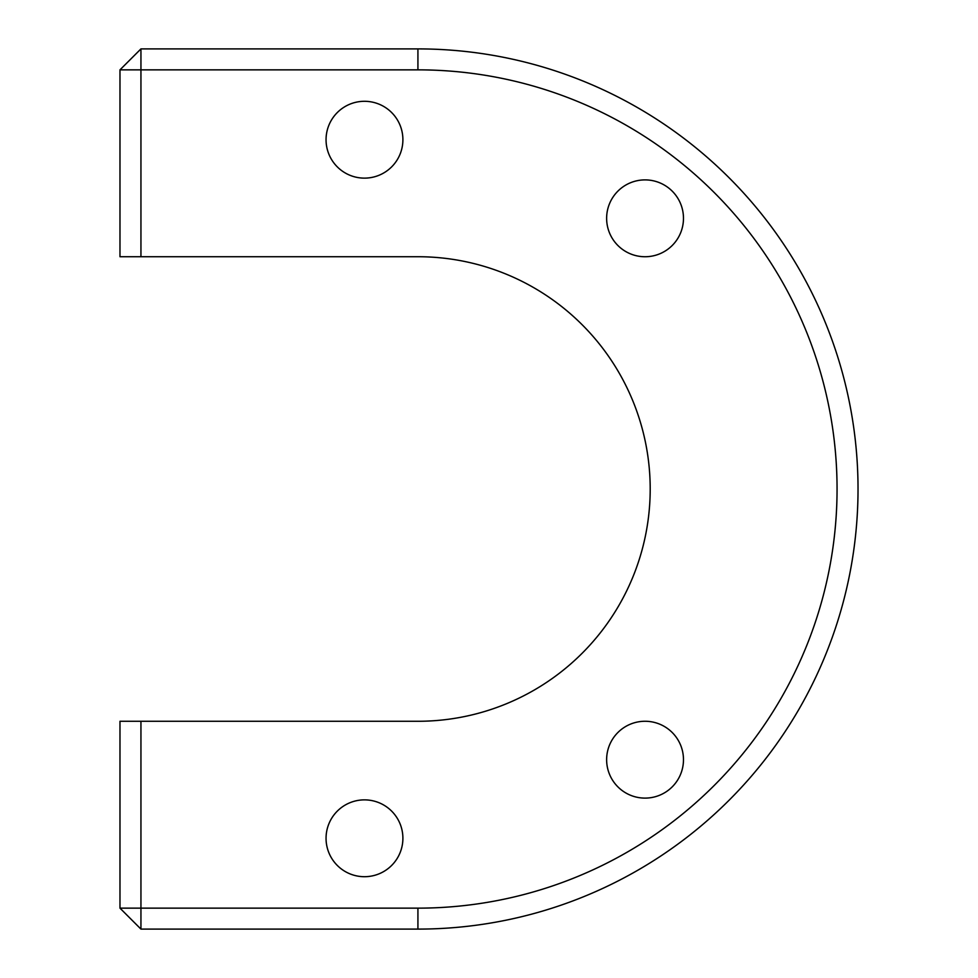 <?xml version="1.0" encoding="UTF-8"?>
<svg xmlns="http://www.w3.org/2000/svg" width="978" height="978" viewBox="0 0 978 978"><rect width="100%" height="100%" fill="white"/><g stroke="black" fill="none" stroke-linecap="round" stroke-linejoin="round"><path stroke-width="0.73" stroke-dasharray="4.89 3.67" d="M140.942 48.9L417.924 48.9A440.1 440.1 0 0 1 858.024 489A440.1 440.1 0 0 1 417.924 929.1L140.942 929.1L119.976 908.146L119.976 721.275L417.924 721.275A232.275 232.275 0 0 0 650.199 489A232.275 232.275 0 0 0 417.924 256.725L119.976 256.725L119.976 69.854L140.942 48.9M402.899 139.72A38.423 38.423 0 0 0 345.271 106.443A38.423 38.423 0 0 0 345.271 172.984A38.423 38.423 0 0 0 402.899 139.72M683.475 218.314A38.423 38.423 0 0 0 625.834 185.05A38.423 38.423 0 0 0 625.834 251.59A38.423 38.423 0 0 0 683.475 218.314M683.475 759.686A38.423 38.423 0 0 0 625.834 726.409A38.423 38.423 0 0 0 625.834 792.95A38.423 38.423 0 0 0 683.475 759.686M402.899 838.28A38.423 38.423 0 0 0 345.271 805.016A38.423 38.423 0 0 0 345.271 871.557A38.423 38.423 0 0 0 402.899 838.28"/><path stroke-width="1.47" d="M140.942 48.9L417.924 48.9L417.924 69.854L140.942 69.854L140.942 256.725L119.976 256.725L119.976 69.854L140.942 69.854L140.942 48.9L119.976 69.854M140.942 721.275L140.942 908.146L119.976 908.146L119.976 721.275L417.924 721.275A232.275 232.275 0 0 0 650.199 489A232.275 232.275 0 0 0 417.924 256.725L140.942 256.725M119.976 908.146L140.942 929.1L140.942 908.146L417.924 908.146A419.146 419.146 0 0 0 837.058 489A419.146 419.146 0 0 0 417.924 69.854M326.053 139.72A38.423 38.423 0 0 0 364.476 178.13A38.423 38.423 0 0 0 402.899 139.72A38.423 38.423 0 0 0 364.476 101.296A38.423 38.423 0 0 0 326.053 139.72M606.629 218.314A38.423 38.423 0 0 0 645.052 256.737A38.423 38.423 0 0 0 683.475 218.314A38.423 38.423 0 0 0 645.052 179.891A38.423 38.423 0 0 0 606.629 218.314M606.629 759.686A38.423 38.423 0 0 0 645.052 798.109A38.423 38.423 0 0 0 683.475 759.686A38.423 38.423 0 0 0 645.052 721.263A38.423 38.423 0 0 0 606.629 759.686M326.053 838.28A38.423 38.423 0 0 0 364.476 876.704A38.423 38.423 0 0 0 402.899 838.28A38.423 38.423 0 0 0 364.476 799.87A38.423 38.423 0 0 0 326.053 838.28M417.924 48.9A440.1 440.1 0 0 1 858.024 489A440.1 440.1 0 0 1 417.924 929.1L140.942 929.1M417.924 929.1L417.924 908.146"/></g></svg>
